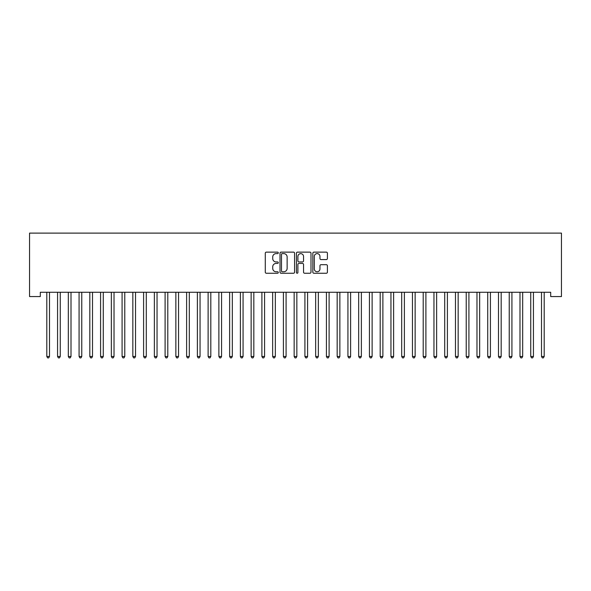 <?xml version="1.0" encoding="UTF-8"?>
<svg xmlns="http://www.w3.org/2000/svg" width="591" height="591" viewBox="0 0 591 591"><rect width="100%" height="100%" fill="white"/><g stroke="black" fill="none" stroke-linecap="round" stroke-linejoin="round"><path stroke-width="0.89" d="M278.295 252.874A0.739 0.739 0 0 0 277.556 252.135L266.342 252.135A1.056 1.056 0 0 0 265.285 253.192L265.285 272.192A1.056 1.056 0 0 0 266.342 273.241L277.556 273.241A0.739 0.739 0 0 0 278.295 272.503A0.739 0.739 0 0 0 277.556 271.764L276.1 271.764A3.376 3.376 0 0 1 272.724 268.388L272.724 266.807A3.376 3.376 0 0 1 276.1 263.431L277.556 263.431A0.739 0.739 0 0 0 278.295 262.692A0.739 0.739 0 0 0 277.556 261.953L276.1 261.953A3.376 3.376 0 0 1 272.724 258.57L272.724 256.989A3.376 3.376 0 0 1 276.1 253.613L277.556 253.613A0.739 0.739 0 0 0 278.295 252.874M326.35 259.575A1.056 1.056 0 0 0 327.407 258.518L327.407 253.192A1.056 1.056 0 0 0 326.35 252.135L313.895 252.135A1.056 1.056 0 0 0 312.838 253.192L312.838 272.192A1.056 1.056 0 0 0 313.895 273.241L326.35 273.241A1.056 1.056 0 0 0 327.407 272.192L327.407 265.751A1.056 1.056 0 0 0 326.35 264.694L321.016 264.694A1.056 1.056 0 0 0 319.96 265.751L319.96 268.942A2.822 2.822 0 0 1 317.138 271.764A2.822 2.822 0 0 1 314.316 268.942L314.316 256.435A2.822 2.822 0 0 1 317.138 253.613A2.822 2.822 0 0 1 319.96 256.435L319.96 258.518A1.056 1.056 0 0 0 321.016 259.575L326.35 259.575M550.694 292.264L40.306 292.264L40.306 296.564L29.55 296.564L29.55 233.113L561.45 233.113L561.45 296.564L550.694 296.564L550.694 292.264M294.577 253.192A1.056 1.056 0 0 0 293.52 252.135L281.065 252.135A1.056 1.056 0 0 0 280.008 253.192L280.008 272.192A1.056 1.056 0 0 0 281.065 273.241L293.52 273.241A1.056 1.056 0 0 0 294.577 272.192L294.577 253.192M297.48 252.135L309.935 252.135A1.056 1.056 0 0 1 310.992 253.192L310.992 272.192A1.056 1.056 0 0 1 309.935 273.241L304.601 273.241A1.056 1.056 0 0 1 303.552 272.192L303.552 264.487A1.056 1.056 0 0 0 302.496 263.431L298.957 263.431A1.056 1.056 0 0 0 297.901 264.487L297.901 272.503A0.739 0.739 0 0 1 297.162 273.241A0.739 0.739 0 0 1 296.423 272.503L296.423 253.192A1.056 1.056 0 0 1 297.48 252.135M282.225 253.613A0.739 0.739 0 0 0 281.486 254.352L281.486 271.025A0.739 0.739 0 0 0 282.225 271.764L283.754 271.764A3.376 3.376 0 0 0 287.137 268.388L287.137 256.989A3.376 3.376 0 0 0 283.754 253.613L282.225 253.613M303.552 256.487A2.822 2.822 0 0 0 300.723 253.665A2.822 2.822 0 0 0 297.901 256.487L297.901 260.897A1.056 1.056 0 0 0 298.957 261.953L302.496 261.953A1.056 1.056 0 0 0 303.552 260.897L303.552 256.487M46.667 292.264L46.733 292.419A1.079 1.079 -179.3 0 1 46.807 292.826L46.807 356.484L49.496 356.484L49.496 292.826A1.079 1.079 -179.3 0 1 49.578 292.419L49.637 292.264M49.496 356.484L48.691 357.887L47.62 357.887L46.807 356.484M57.423 292.264L57.49 292.419A1.079 1.079 -179.3 0 1 57.563 292.826L57.563 356.484L60.252 356.484L60.252 292.826A1.079 1.079 -179.3 0 1 60.334 292.419L60.393 292.264M60.252 356.484L59.447 357.887L58.369 357.887L57.563 356.484M68.179 292.264L68.238 292.419A1.079 1.079 -179.3 0 1 68.32 292.826L68.32 356.484L71.009 356.484L71.009 292.826A1.079 1.079 -179.3 0 1 71.083 292.419L71.149 292.264M71.009 356.484L70.203 357.887L69.125 357.887L68.32 356.484M78.928 292.264L78.995 292.419A1.079 1.079 -179.3 0 1 79.076 292.826L79.076 356.484L81.765 356.484L81.765 292.826A1.079 1.079 -179.3 0 1 81.839 292.419L81.905 292.264M81.765 356.484L80.952 357.887L79.881 357.887L79.076 356.484M89.684 292.264L89.751 292.419A1.079 1.079 -179.3 0 1 89.825 292.826L89.825 356.484L92.514 356.484L92.514 292.826A1.079 1.079 -179.3 0 1 92.595 292.419L92.654 292.264M92.514 356.484L91.708 357.887L90.63 357.887L89.825 356.484M100.44 292.264L100.507 292.419A1.079 1.079 -179.3 0 1 100.581 292.826L100.581 356.484L103.27 356.484L103.27 292.826A1.079 1.079 -179.3 0 1 103.344 292.419L103.41 292.264M103.27 356.484L102.465 357.887L101.386 357.887L100.581 356.484M111.197 292.264L111.256 292.419A1.079 1.079 -179.3 0 1 111.337 292.826L111.337 356.484L114.026 356.484L114.026 292.826A1.079 1.079 -179.3 0 1 114.1 292.419L114.166 292.264M114.026 356.484L113.221 357.887L112.142 357.887L111.337 356.484M121.945 292.264L122.012 292.419A1.079 1.079 -179.3 0 1 122.086 292.826L122.086 356.484L124.775 356.484L124.775 292.826A1.079 1.079 -179.3 0 1 124.856 292.419L124.923 292.264M124.775 356.484L123.97 357.887L122.898 357.887L122.086 356.484M132.702 292.264L132.768 292.419A1.079 1.079 -179.3 0 1 132.842 292.826L132.842 356.484L135.531 356.484L135.531 292.826A1.079 1.079 -179.3 0 1 135.612 292.419L135.671 292.264M135.531 356.484L134.726 357.887L133.647 357.887L132.842 356.484M143.458 292.264L143.517 292.419A1.079 1.079 -179.3 0 1 143.598 292.826L143.598 356.484L146.287 356.484L146.287 292.826A1.079 1.079 -179.3 0 1 146.361 292.419L146.428 292.264M146.287 356.484L145.482 357.887L144.403 357.887L143.598 356.484M154.214 292.264L154.273 292.419A1.079 1.079 -179.3 0 1 154.354 292.826L154.354 356.484L157.043 356.484L157.043 292.826A1.079 1.079 -179.3 0 1 157.117 292.419L157.184 292.264M157.043 356.484L156.231 357.887L155.16 357.887L154.354 356.484M164.963 292.264L165.029 292.419A1.079 1.079 -179.3 0 1 165.103 292.826L165.103 356.484L167.792 356.484L167.792 292.826A1.079 1.079 -179.3 0 1 167.874 292.419L167.933 292.264M167.792 356.484L166.987 357.887L165.916 357.887L165.103 356.484M175.719 292.264L175.786 292.419A1.079 1.079 -179.3 0 1 175.859 292.826L175.859 356.484L178.548 356.484L178.548 292.826A1.079 1.079 -179.3 0 1 178.63 292.419L178.689 292.264M178.548 356.484L177.743 357.887L176.665 357.887L175.859 356.484M186.475 292.264L186.534 292.419A1.079 1.079 -179.3 0 1 186.616 292.826L186.616 356.484L189.305 356.484L189.305 292.826A1.079 1.079 -179.3 0 1 189.379 292.419L189.445 292.264M189.305 356.484L188.499 357.887L187.421 357.887L186.616 356.484M197.224 292.264L197.291 292.419A1.079 1.079 -179.3 0 1 197.372 292.826L197.372 356.484L200.054 356.484L200.054 292.826A1.079 1.079 -179.3 0 1 200.135 292.419L200.201 292.264M200.054 356.484L199.248 357.887L198.177 357.887L197.372 356.484M207.98 292.264L208.047 292.419A1.079 1.079 -179.3 0 1 208.121 292.826L208.121 356.484L210.81 356.484L210.81 292.826A1.079 1.079 -179.3 0 1 210.891 292.419L210.95 292.264M210.81 356.484L210.004 357.887L208.926 357.887L208.121 356.484M218.736 292.264L218.796 292.419A1.079 1.079 -179.3 0 1 218.877 292.826L218.877 356.484L221.566 356.484L221.566 292.826A1.079 1.079 -179.3 0 1 221.64 292.419L221.706 292.264M221.566 356.484L220.761 357.887L219.682 357.887L218.877 356.484M229.493 292.264L229.552 292.419A1.079 1.079 -179.3 0 1 229.633 292.826L229.633 356.484L232.322 356.484L232.322 292.826A1.079 1.079 -179.3 0 1 232.396 292.419L232.462 292.264M232.322 356.484L231.509 357.887L230.438 357.887L229.633 356.484M240.242 292.264L240.308 292.419A1.079 1.079 -179.3 0 1 240.382 292.826L240.382 356.484L243.071 356.484L243.071 292.826A1.079 1.079 -179.3 0 1 243.152 292.419L243.211 292.264M243.071 356.484L242.266 357.887L241.194 357.887L240.382 356.484M250.998 292.264L251.064 292.419A1.079 1.079 -179.3 0 1 251.138 292.826L251.138 356.484L253.827 356.484L253.827 292.826A1.079 1.079 -179.3 0 1 253.908 292.419L253.967 292.264M253.827 356.484L253.022 357.887L251.943 357.887L251.138 356.484M261.754 292.264L261.813 292.419A1.079 1.079 -179.3 0 1 261.894 292.826L261.894 356.484L264.583 356.484L264.583 292.826A1.079 1.079 -179.3 0 1 264.657 292.419L264.724 292.264M264.583 356.484L263.778 357.887L262.7 357.887L261.894 356.484M272.503 292.264L272.569 292.419A1.079 1.079 -179.3 0 1 272.65 292.826L272.65 356.484L275.34 356.484L275.34 292.826A1.079 1.079 -179.3 0 1 275.413 292.419L275.48 292.264M275.34 356.484L274.527 357.887L273.456 357.887L272.65 356.484M283.259 292.264L283.325 292.419A1.079 1.079 -179.3 0 1 283.399 292.826L283.399 356.484L286.088 356.484L286.088 292.826A1.079 1.079 -179.3 0 1 286.17 292.419L286.229 292.264M286.088 356.484L285.283 357.887L284.205 357.887L283.399 356.484M294.015 292.264L294.082 292.419A1.079 1.079 -179.3 0 1 294.155 292.826L294.155 356.484L296.845 356.484L296.845 292.826A1.079 1.079 -179.3 0 1 296.918 292.419L296.985 292.264M296.845 356.484L296.039 357.887L294.961 357.887L294.155 356.484M304.771 292.264L304.83 292.419A1.079 1.079 -179.3 0 1 304.912 292.826L304.912 356.484L307.601 356.484L307.601 292.826A1.079 1.079 -179.3 0 1 307.675 292.419L307.741 292.264M307.601 356.484L306.795 357.887L305.717 357.887L304.912 356.484M315.52 292.264L315.587 292.419A1.079 1.079 -179.3 0 1 315.66 292.826L315.66 356.484L318.35 356.484L318.35 292.826A1.079 1.079 -179.3 0 1 318.431 292.419L318.497 292.264M318.35 356.484L317.544 357.887L316.473 357.887L315.66 356.484M326.276 292.264L326.343 292.419A1.079 1.079 -179.3 0 1 326.417 292.826L326.417 356.484L329.106 356.484L329.106 292.826A1.079 1.079 -179.3 0 1 329.187 292.419L329.246 292.264M329.106 356.484L328.3 357.887L327.222 357.887L326.417 356.484M337.033 292.264L337.092 292.419A1.079 1.079 -179.3 0 1 337.173 292.826L337.173 356.484L339.862 356.484L339.862 292.826A1.079 1.079 -179.3 0 1 339.936 292.419L340.002 292.264M339.862 356.484L339.057 357.887L337.978 357.887L337.173 356.484M347.789 292.264L347.848 292.419A1.079 1.079 -179.3 0 1 347.929 292.826L347.929 356.484L350.618 356.484L350.618 292.826A1.079 1.079 -179.3 0 1 350.692 292.419L350.759 292.264M350.618 356.484L349.806 357.887L348.734 357.887L347.929 356.484M358.538 292.264L358.604 292.419A1.079 1.079 -179.3 0 1 358.678 292.826L358.678 356.484L361.367 356.484L361.367 292.826A1.079 1.079 -179.3 0 1 361.448 292.419L361.507 292.264M361.367 356.484L360.562 357.887L359.491 357.887L358.678 356.484M369.294 292.264L369.36 292.419A1.079 1.079 -179.3 0 1 369.434 292.826L369.434 356.484L372.123 356.484L372.123 292.826A1.079 1.079 -179.3 0 1 372.204 292.419L372.264 292.264M372.123 356.484L371.318 357.887L370.239 357.887L369.434 356.484M380.05 292.264L380.109 292.419A1.079 1.079 -179.3 0 1 380.19 292.826L380.19 356.484L382.879 356.484L382.879 292.826A1.079 1.079 -179.3 0 1 382.953 292.419L383.02 292.264M382.879 356.484L382.074 357.887L380.996 357.887L380.19 356.484M390.799 292.264L390.865 292.419A1.079 1.079 -179.3 0 1 390.947 292.826L390.947 356.484L393.628 356.484L393.628 292.826A1.079 1.079 -179.3 0 1 393.709 292.419L393.776 292.264M393.628 356.484L392.823 357.887L391.752 357.887L390.947 356.484M401.555 292.264L401.621 292.419A1.079 1.079 -179.3 0 1 401.695 292.826L401.695 356.484L404.384 356.484L404.384 292.826A1.079 1.079 -179.3 0 1 404.466 292.419L404.525 292.264M404.384 356.484L403.579 357.887L402.501 357.887L401.695 356.484M412.311 292.264L412.37 292.419A1.079 1.079 -179.3 0 1 412.452 292.826L412.452 356.484L415.141 356.484L415.141 292.826A1.079 1.079 -179.3 0 1 415.214 292.419L415.281 292.264M415.141 356.484L414.335 357.887L413.257 357.887L412.452 356.484M423.067 292.264L423.126 292.419A1.079 1.079 -179.3 0 1 423.208 292.826L423.208 356.484L425.897 356.484L425.897 292.826A1.079 1.079 -179.3 0 1 425.971 292.419L426.037 292.264M425.897 356.484L425.084 357.887L424.013 357.887L423.208 356.484M433.816 292.264L433.883 292.419A1.079 1.079 -179.3 0 1 433.957 292.826L433.957 356.484L436.646 356.484L436.646 292.826A1.079 1.079 -179.3 0 1 436.727 292.419L436.786 292.264M436.646 356.484L435.84 357.887L434.769 357.887L433.957 356.484M444.572 292.264L444.639 292.419A1.079 1.079 -179.3 0 1 444.713 292.826L444.713 356.484L447.402 356.484L447.402 292.826A1.079 1.079 -179.3 0 1 447.483 292.419L447.542 292.264M447.402 356.484L446.597 357.887L445.518 357.887L444.713 356.484M455.329 292.264L455.388 292.419A1.079 1.079 -179.3 0 1 455.469 292.826L455.469 356.484L458.158 356.484L458.158 292.826A1.079 1.079 -179.3 0 1 458.232 292.419L458.298 292.264M458.158 356.484L457.353 357.887L456.274 357.887L455.469 356.484M466.077 292.264L466.144 292.419A1.079 1.079 -179.3 0 1 466.225 292.826L466.225 356.484L468.914 356.484L468.914 292.826A1.079 1.079 -179.3 0 1 468.988 292.419L469.055 292.264M468.914 356.484L468.102 357.887L467.03 357.887L466.225 356.484M476.834 292.264L476.9 292.419A1.079 1.079 -179.3 0 1 476.974 292.826L476.974 356.484L479.663 356.484L479.663 292.826A1.079 1.079 -179.3 0 1 479.744 292.419L479.803 292.264M479.663 356.484L478.858 357.887L477.779 357.887L476.974 356.484M487.59 292.264L487.656 292.419A1.079 1.079 -179.3 0 1 487.73 292.826L487.73 356.484L490.419 356.484L490.419 292.826A1.079 1.079 -179.3 0 1 490.493 292.419L490.56 292.264M490.419 356.484L489.614 357.887L488.535 357.887L487.73 356.484M498.346 292.264L498.405 292.419A1.079 1.079 -179.3 0 1 498.486 292.826L498.486 356.484L501.175 356.484L501.175 292.826A1.079 1.079 -179.3 0 1 501.249 292.419L501.316 292.264M501.175 356.484L500.37 357.887L499.292 357.887L498.486 356.484M509.095 292.264L509.161 292.419A1.079 1.079 -179.3 0 1 509.235 292.826L509.235 356.484L511.924 356.484L511.924 292.826A1.079 1.079 -179.3 0 1 512.005 292.419L512.072 292.264M511.924 356.484L511.119 357.887L510.048 357.887L509.235 356.484M519.851 292.264L519.917 292.419A1.079 1.079 -179.3 0 1 519.991 292.826L519.991 356.484L522.68 356.484L522.68 292.826A1.079 1.079 -179.3 0 1 522.762 292.419L522.821 292.264M522.68 356.484L521.875 357.887L520.797 357.887L519.991 356.484M530.607 292.264L530.666 292.419A1.079 1.079 -179.3 0 1 530.748 292.826L530.748 356.484L533.437 356.484L533.437 292.826A1.079 1.079 -179.3 0 1 533.51 292.419L533.577 292.264M533.437 356.484L532.631 357.887L531.553 357.887L530.748 356.484M541.363 292.264L541.422 292.419A1.079 1.079 -179.3 0 1 541.504 292.826L541.504 356.484L544.193 356.484L544.193 292.826A1.079 1.079 -179.3 0 1 544.267 292.419L544.333 292.264M544.193 356.484L543.38 357.887L542.309 357.887L541.504 356.484"/></g></svg>
